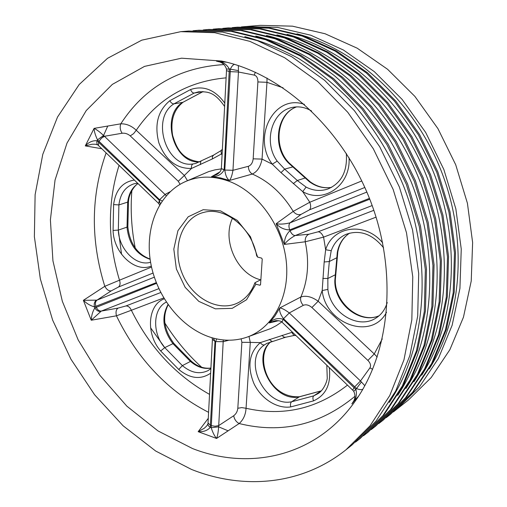 <?xml version="1.0" encoding="UTF-8"?>
<svg xmlns="http://www.w3.org/2000/svg" width="507" height="507" viewBox="0 0 507 507"><rect width="100%" height="100%" fill="white"/><g stroke="black" fill="none" stroke-linecap="round" stroke-linejoin="round"><path stroke-width="0.76" d="M393.419 411.899L408.42 399.998L431.216 377.544L449.874 349.691L463.461 317.173L471.225 281.03L472.625 242.561L467.422 203.269L455.717 164.769L437.953 128.658L414.903 96.419L387.595 69.288L357.226 48.203L325.082 33.754L292.431 26.161L260.446 25.35L241.357 26.915M131.864 190.537C130.343 209.645 131.459 228.796 135.217 247.993M164.851 323.016C175.226 339.601 187.495 354.349 201.666 367.252M192.502 448.537C249.831 471.035 316.729 456.598 355.686 400.46C390.567 351.009 397.951 270.51 369.616 198.776C341.287 127.042 280.884 73.312 221.629 61.049L181.531 58.185L144.501 66.398L112.32 84.409L86.234 110.564L67.013 143.069L55.041 180.093L50.396 219.886L52.931 260.801L62.342 301.31L78.186 339.956L99.898 375.338L126.794 406.113L158.013 430.937L192.502 448.537M223.283 339.937L218.713 425.607L233.708 415.74C236.072 413.966 237.441 411.475 237.815 408.274L241.769 407.603L246.06 408.281C245.648 414.713 243.354 419.802 239.165 423.541L216.565 438.447C214.524 436.109 212.737 432.541 211.21 427.737L215.64 341.623L215 341.426L210.259 427.388C207.414 430.601 203.383 432.027 198.167 431.672L208.282 418.313M362.816 389.243C361.396 389.953 359.305 389.725 356.554 388.571L283.527 318.719L283.134 319.277L355.876 389.42C357.245 394.864 355.901 399.693 351.839 403.902L353.544 401.31M219.48 61.892L216.464 61.163C222.307 61.461 226.591 64.066 229.31 68.977L224.132 169.896C221.591 174.516 217.383 176.785 211.501 176.709L219.873 171.943M159.559 205.062L158.824 203.605L159.585 199.707L97.509 139.862C95.341 135.306 94.201 131.478 94.099 128.379L120.78 123.822C126.395 123.689 131.554 125.831 136.244 130.248L133.575 133.677L130.229 135.889C127.77 133.804 125.071 132.923 122.13 133.246L104.436 136.282L166.315 195.715M101.806 148.741L85.29 145.896C88.858 142.074 92.775 140.363 97.046 140.762L159.255 200.284L160.358 203.751M156.264 282.64L94.422 306.874C90.373 305.74 86.697 303.56 83.376 300.328L104.797 286.322L119.487 280.194C120.52 283.248 120.172 285.53 118.435 287.051L111.287 290.834L96.983 300.131L154.305 277.183M158.837 288.667L101.305 311.076L118.099 308.091L125.907 305.968C128.214 305.892 130.033 307.318 131.364 310.259L116.445 315.817L91.241 320.234C91.45 315.608 92.648 311.494 94.834 307.907L156.543 283.343M329.246 367.581C331.248 384.046 326.02 395.143 313.567 400.866L290.771 406.899C277.018 409.035 261.048 398.711 253.931 383.546C246.985 366.314 249.102 352.676 260.294 342.624L292.45 332.174M248.994 336.452L250.287 342.383L260.294 342.624C261.745 344.583 263.177 345.311 264.597 344.804C241.858 359.469 264.508 407.438 291.62 401.778L313.801 395.828L317.946 393.673C322.902 390.903 326.73 382.823 327.262 378.349L326.8 365.23M278.622 320.69L269.261 322.934C273.501 318.859 278.121 317.636 283.121 319.264L282.012 322.135M281.993 322.116C282.146 321.229 277.05 320.126 274.667 320.906L269.261 322.934L274.959 315.956L279.744 307.958C281.848 308.072 285.035 309.733 289.301 312.939L283.514 318.707C280.396 314.422 279.142 310.835 279.744 307.958L300.873 296.988C306.063 295.283 311.837 296.703 318.187 301.253L322.192 290.536L324.176 261.992L325.659 249.742L323.58 237.124L305.22 241.776L284.351 244.431C284.338 238.879 286.233 234.291 290.023 230.666C291.424 233.828 293.128 235.463 295.144 235.565C290.327 238.252 286.734 241.212 284.351 244.431L276.163 223.707L293.211 211.387L309.796 202.236L302.698 191.602L281.005 172.633L272.291 164.186L262.043 159.103C260.522 166.74 257.283 171.721 252.315 174.047L229.392 180.473C226.984 178.787 225.457 175.314 224.804 170.048L232.967 170.308C232.041 175.568 230.85 178.952 229.392 180.473L220.437 177.906L211.501 176.709L216.838 174.49C219.525 172.836 221.033 170.872 221.363 168.603M211.007 337.44C223.226 341.167 235.077 341.122 246.554 337.313C272.684 328.517 290.137 296.975 286.252 261.232C282.488 225.514 257.493 191.456 228.207 180.98C212.807 175.618 198.44 175.872 185.099 181.728C158.298 193.82 144.59 228.169 150.63 262.506C156.606 296.868 181.424 328.244 211.007 337.44M222.148 153.564L212.389 158.932L191.5 168.457L184.358 175.473L187.47 180.688M267.024 78.034L266.967 82.311L257.898 81.944C257.936 78.154 256.732 75.873 254.28 75.106L238.455 72L232.967 170.308L248.354 166.315C251.098 165.263 252.701 162.766 253.164 158.824L257.898 81.944M367.892 360.42L311.9 307.521C308.852 304.954 305.975 304.225 303.268 305.341L289.301 312.939L360.483 380.966L369.92 367.886C371.187 365.648 370.509 363.158 367.892 360.42L374.255 353.949L377.221 357.036M355.489 442.123L360.166 438.479L384.027 414.789L403.496 385.067L417.578 350.064L425.443 310.905L426.495 269.002L420.48 226.033L407.527 183.8L388.128 144.115L363.151 108.637L333.752 78.762L301.253 55.542L267.05 39.616L232.523 31.219L198.921 30.224L193.009 30.762M358.969 439.43L382.855 415.715L402.343 385.947L416.437 350.888L424.296 311.647L425.341 269.667L419.308 226.604L406.322 184.282L386.879 144.501L361.859 108.942L332.408 78.997L299.852 55.726L265.605 39.761L231.034 31.339L197.394 30.35M191.5 469.431C242.739 489.813 301.12 485.579 345.939 449.823L370.078 425.798L389.763 395.542L403.965 359.831L411.836 319.784L412.768 276.873L406.506 232.814L393.172 189.472L373.291 148.716L347.751 112.269L317.75 81.576L284.642 57.722L249.862 41.352L214.816 32.708L180.777 31.662L141.757 40.173L107.522 58.311L79.212 84.498L57.519 117.054L42.791 154.312L35.116 194.682L34.375 236.68L40.338 278.932L52.658 320.164L70.91 359.165L94.6 394.763L123.112 425.779L155.712 451.053L191.5 469.431M345.939 449.823L352.08 444.924L376.099 421.044L395.694 391.017L409.846 355.61L417.711 315.95L418.7 273.469L412.546 229.886L399.377 187.02L379.699 146.726L354.412 110.697L324.664 80.359L291.817 56.778L257.29 40.604L222.465 32.068L188.61 31.041L180.777 31.662M363.487 435.754L368.038 432.205L391.734 408.705L411.082 379.28L425.094 344.678L432.946 306.006L434.062 264.667L428.187 222.3L415.436 180.676L396.303 141.58L371.644 106.628L342.58 77.21L310.417 54.344L276.543 38.659L242.308 30.388L208.954 29.431L203.206 29.951M366.872 433.13L390.593 409.612L409.96 380.136L423.979 345.476L431.837 306.729L432.946 265.307L427.046 222.852L414.263 181.138L395.092 141.954L370.389 106.926L341.274 77.438L309.061 54.522L275.136 38.798L240.863 30.515L207.464 29.552M371.27 429.549L375.7 426.089L399.231 402.786L418.459 373.653L432.395 339.443L440.241 301.247L441.413 260.452L435.671 218.669L423.117 177.646L404.244 139.114L379.889 104.683L351.155 75.701L319.328 53.172L285.771 37.721L251.827 29.59L218.72 28.658L213.124 29.159M374.565 426.995L398.122 403.667L417.362 374.483L431.318 340.216L439.157 301.95L440.323 261.073L434.562 219.208L421.982 178.09L403.071 139.476L378.672 104.974L349.887 75.923L318.009 53.349L284.408 37.86L250.42 29.704L217.275 28.772M378.843 423.51L383.159 420.145L406.532 397.025L425.633 368.177L439.499 334.354L447.326 296.62L448.556 256.358L442.941 215.145L430.582 174.7L411.963 136.719L387.899 102.794L359.488 74.237L327.991 52.037L294.751 36.815L261.092 28.804L228.232 27.904L222.782 28.392M382.056 421.025L405.454 397.881L424.568 368.988L438.447 335.108L446.28 297.305L447.497 256.96L441.863 215.665L429.473 175.13L410.822 137.074L386.714 103.073L358.253 74.453L326.711 52.208L293.426 36.948L259.723 28.918L226.825 28.012M386.226 417.629L390.428 414.346L413.642 391.417L432.617 362.854L446.407 329.398L454.215 292.127L455.501 252.378L450.001 211.717L437.833 171.829L419.46 134.393L395.694 100.956L367.594 72.812L336.42 50.934L303.49 35.934L270.117 28.043L237.504 27.169L232.193 27.644M389.351 415.201L412.59 392.247L431.584 363.639L445.38 330.133L453.201 292.793L454.475 252.968L448.955 212.224L436.761 172.253L418.351 134.742L394.541 101.229L366.396 73.021L335.171 51.099L302.197 36.067L268.78 28.158L236.129 27.277M396.461 409.536L419.536 386.765L438.409 358.436L452.13 325.291L459.931 288.401L461.25 249.076L455.856 208.878L443.84 169.458L425.677 132.466L402.146 99.429L374.312 71.626L343.404 50.016L310.74 35.198L277.602 27.41L245.198 26.56M260.471 284.902L259.768 285.219L255.902 284.18L246.548 299.732L232.193 308.345L215.367 308.833L198.839 301.38L185.156 287.342L176.373 268.983L173.812 249.089L177.919 230.717L188.211 216.787L203.206 209.702L220.539 210.88L237.289 220.393L250.464 236.756L257.651 257.112L256.637 255.775C252.03 228.068 225.355 206.533 204.201 212.3C181.95 217.326 171.6 247.289 181.975 272.893C191.893 298.674 219.924 313.472 239.608 301.938C246.611 297.805 251.713 291.411 254.901 282.754L255.902 284.18M259.768 285.219L260.541 284.604L262.233 259.102L261.555 258.095L257.651 257.112M107.763 126.028L102.858 137.099M218.587 426.818L228.15 430.83M260.871 279.68L254.901 282.754M383.615 247.853C372.334 233.898 359.748 229.424 345.856 234.418C338.847 237.65 333.974 243.075 331.229 250.699L329.309 261.511L337.32 257.493L337.795 251.954L337.301 252.435L335.33 274.762L335.824 274.249L335.336 279.718L334.842 280.238L335.33 274.762L327.845 278.489L327.871 289.421C330.482 312.73 358.075 329.816 375.814 318.149C381.384 314.701 385.193 309.479 387.234 302.489M369.92 367.886L372.651 369.292M354.596 386.955L360.483 380.966L364.799 385.719M311.9 307.521L318.187 301.253L374.255 353.949L382.272 338.91M358.563 396.182L352.916 402.4M303.268 305.341C300.924 302.679 300.125 299.897 300.873 296.988C308.002 280.333 309.447 261.929 305.22 241.776C304.973 238.1 306.209 235.584 308.928 234.221L318.13 231.807L373.862 210.31M354.159 387.506L352.682 390.124L353.709 391.277L355.876 389.42L361.434 381.923M331.229 250.699L325.659 249.742C332.63 226.198 365.205 221.312 382.652 242.821M386.524 312.255C371.758 340.9 325.475 323.954 322.192 290.536L327.871 289.421M311.609 111.02C305.341 107.307 298.991 106.096 292.571 107.383C271.644 110.989 263.171 142.321 277.196 161.118L284.649 169.123L293.369 166.759L289.282 163.102L288.559 163.064L305.22 177.963L305.911 177.976L310.05 181.696L309.352 181.683L305.22 177.963L297.317 180.517L306.108 187.096C313.32 190.79 320.589 191.418 327.909 188.991C341.471 183.141 347.599 171.271 346.3 153.38M199.606 161.91C173.806 164.027 160.009 116.052 182.653 102.363L173.952 103.859C150.287 118.258 166.537 168.755 193.148 163.926L195.696 163.438M266.961 343.328L264.597 344.804M364.837 187.457L309.454 209.841L301.088 214.366C298.173 215.228 295.549 214.233 293.211 211.387C282.532 193.782 268.9 181.335 252.315 174.047C249.78 172.437 248.462 169.858 248.354 166.315M221.363 168.578L224.804 170.035L230.387 69.129C231.604 66.411 232.979 64.82 234.5 64.357M180.086 184.295L178.274 181.272L130.229 135.889M237.815 408.274L241.877 342.307L241.136 338.86M309.454 209.841C310.924 208.301 311.038 205.766 309.796 202.236L361.795 180.942M276.163 223.707C280.105 224.436 284.75 224.132 290.105 222.807C288.705 224.252 288.572 226.616 289.712 229.886C284.465 229.823 279.953 227.77 276.163 223.707M376.093 217.142L323.58 237.124C322.072 233.702 320.253 231.927 318.13 231.807M218.276 61.524L226.648 62.203M255.313 72.209L254.28 75.106M238.353 65.58L238.455 72L230.058 71.645M283.096 87.819L266.967 82.311L262.043 159.103L253.164 158.824M97.623 144.837L95.373 144.229L92.103 144.229L85.29 145.896L94.099 128.379C96.761 129.659 99.911 132.029 103.548 135.477L104.436 136.282L101.33 138.31L98.909 141.44M223.986 64.579C179.041 67.374 144.641 87.122 120.78 123.822C119.696 127.054 120.14 130.191 122.13 133.246M226.116 77.85C187.52 81.393 157.563 98.859 136.244 130.248L184.358 175.473L178.274 181.272M162.183 200.987L159.597 199.714L165.225 194.371L170.175 191.709M118.099 308.091C116.122 309.441 115.571 312.014 116.445 315.817C137.606 359.45 168.324 391.619 208.592 412.337M96.203 307.153C97.439 309.853 99.144 311.165 101.305 311.076L91.241 320.234L83.376 300.328L96.983 300.131C95.341 301.551 94.993 303.668 95.937 306.488M106.121 152.892C90.873 195.531 90.43 240.007 104.797 286.322C106.755 289.7 108.916 291.202 111.287 290.834M233.708 415.74C234.342 419.321 236.161 421.925 239.165 423.541C281.658 434.03 320.272 424.942 354.995 396.265M211.153 425.62L215.057 426.254L218.713 425.607L218.618 426.805C218.321 431.812 217.636 435.69 216.565 438.447L198.167 431.672L204.283 428.238L206.666 426.007L207.895 424.017M241.877 342.307L250.287 342.383L246.06 408.281C283.077 416.634 316.881 408.915 347.479 385.124M228.834 340.216L223.403 341.661L215.64 341.604L216.66 338.91M213.441 338.137L215.006 341.407L212.42 339.297L211.958 337.725M229.367 71.544L226.49 70.644L226.458 69.104L229.31 68.977L238.493 70.65M98.612 142.03L98.453 145.515L97.052 144.165L96.786 141.941L97.509 139.862L103.548 135.477M100.443 311.494C98.231 311.552 96.355 310.354 94.834 307.907L94.422 306.874C93.865 304.042 94.41 301.887 96.07 300.417M210.532 425.398L208.035 422.958L207.94 424.898L209.258 426.71L211.21 427.737L218.618 426.805M277.196 161.118L272.291 164.186C251.852 137.549 274.059 93.548 304.415 104.372M349.038 157.709C350.996 185.334 323.878 204.029 302.698 191.602L306.108 187.096M193.148 163.926C191.773 164.528 191.221 166.036 191.5 168.457C176.461 168.768 165.593 160.256 158.894 142.923C154.204 124.804 157.854 110.729 169.832 100.703L190.594 89.53C203.605 85.201 215 89.726 224.791 103.117M222.123 154.115L221.451 154.229L221.008 150.63L221.546 150.357M294.599 335.311L294.022 335.476L291.88 332.548L292.843 332.554M260.649 279.794C237.175 274.293 221.724 240.362 232.504 218.213M150.554 327.737L164.756 347.612L182.368 365.617C191.095 372.879 199.657 374.546 208.041 370.604L210.88 368.646M118.34 230.096L121.553 254.318M163.723 297.945L131.364 310.259C149.666 347.327 175.726 375.37 209.537 394.383M210.646 373.19C200.69 379.952 190.055 378.716 178.73 369.464L160.687 350.977C145.718 334.309 147.429 304.846 164.249 298.826M247.346 337.028L270.808 328.53L276.454 325.564L281.784 321.926M221.337 168.888L214.962 169.87L208.814 171.562L185.873 181.386M119.075 165.352C107.383 202.337 107.522 240.616 119.487 280.194L151.53 267.069M151.314 266.067C134.919 273.159 113.536 252.822 113.074 230.425L113.612 204.594C115.558 190.106 122.479 181.931 134.368 180.067M429.309 368.804C462.067 317.23 468.246 239.443 441.071 170.555C413.832 101.685 356.168 49.116 297.013 33.842M421.723 375.205C455.261 323.117 461.719 243.734 433.954 173.362C406.139 103.016 347.175 49.471 287.095 34.362M413.927 381.758C448.258 329.157 455.001 248.145 426.628 176.259C398.217 104.385 337.941 49.844 276.93 34.901M405.923 388.476C441.065 335.368 448.087 252.682 419.099 179.231C390.073 105.792 328.441 50.231 266.498 35.465M397.71 395.359C433.662 341.75 440.976 257.36 411.342 182.298C402.343 161.245 391.505 141.421 378.818 122.833C365.23 105.164 350.375 89.416 334.259 75.581C309.15 56.29 282.995 43.114 255.794 36.054M389.262 402.419C426.038 348.315 433.65 262.17 403.35 185.448C389.889 153.057 371.181 123.512 348.613 98.745C332.966 83.167 316.387 69.801 298.883 58.654C281.062 48.875 263.038 41.549 244.805 36.669M379.065 315.779C359.552 324.455 333.847 303.306 334.842 280.238M324.176 261.992L329.309 261.511L327.845 278.489L322.782 278.413M337.301 252.435C338.866 244.013 342.966 237.574 349.602 233.125M289.301 312.939L283.514 318.707M283.121 319.264L282.044 322.167L352.65 390.098M337.32 257.493L335.824 274.249M331.534 187.375C323.643 188.661 316.254 186.76 309.352 181.683M281.005 172.633L284.649 169.123L297.317 180.517L293.242 183.667M288.559 163.064C272.075 146.897 276.385 113.898 296.563 106.895M224.614 106.508C214.258 91.482 207.547 91.729 198.712 91.792L194.213 93.047L173.952 103.859C172.386 103.897 171.011 102.845 169.832 100.703M199.676 161.872C182.076 159.68 176.556 148.475 172.614 135.337C170.295 120.59 173.806 109.537 183.16 102.173L203.015 91.577M183.16 102.173L203.092 91.577L194.213 93.047C192.692 93.047 191.488 91.875 190.594 89.53M137.644 183.223L134.235 183.73C125.419 186.589 120.305 193.655 118.898 204.923L118.327 230.102C118.739 249.108 136.18 266.771 150.585 262.252M150.123 259.305C136.624 254.793 128.924 244.152 127.016 227.383L127.644 202.451C128.613 193.864 132.074 187.577 138.024 183.591M138.081 183.642C135.375 184.757 128.848 192.875 128.48 201.862L118.898 204.923L113.612 204.594M150.085 259.033C137.22 254.241 129.805 243.506 127.853 226.838L118.327 230.102L113.074 230.425M166.321 302.102C152.721 308.643 152.062 333.467 164.743 347.618L172.944 343.67C162.88 330.127 161.232 317.09 168.001 304.568M210.912 368.12C203.839 369.273 197.014 367.049 190.442 361.447L182.368 365.617L178.73 369.464M210.912 368.044C204.055 368.887 197.565 366.643 191.456 361.301L190.442 361.447L172.944 343.67L173.933 343.493C163.964 329.987 162.044 317.09 168.159 304.796M321.235 390.884L298.997 396.924C273.115 402.4 250.395 357.948 270.681 341.87M270.763 341.845C254.146 355.616 267.626 398.686 299.498 396.721L291.62 401.778C290.454 402.818 290.169 404.529 290.771 406.899M299.498 396.721L321.286 390.834L313.801 395.828C312.692 396.867 312.616 398.546 313.567 400.866M301.088 214.366L290.105 222.807L366.859 192.071M372.182 205.55L295.169 235.552L308.928 234.221M369.451 198.364L289.725 229.88L290.036 230.66L369.78 199.188M125.907 305.968L160.732 292.533M153.038 273.064L118.435 287.051M289.725 229.88L289.712 229.886C288.591 226.61 288.724 224.246 290.131 222.795M290.023 230.666L290.036 230.66C291.443 233.828 293.154 235.457 295.169 235.552M224.132 169.896L221.363 168.527L226.49 70.688M224.804 170.048L232.967 170.276M159.255 200.284L158.773 203.554M159.597 199.714L165.206 194.352M223.397 341.693L215.64 341.604M215.006 341.407L212.414 339.36M293.369 166.759L305.911 177.976M201.19 161.061L200.823 161.213L200.335 164.648M212.389 158.932L212.42 156.486L213.65 155.117M160.687 350.977L164.743 347.618M285.58 337.231L283.743 337.073L282.05 335.311M269.337 339.367L272.05 341.547L272.424 341.401M352.878 402.457C355.287 398.901 355.565 395.175 353.709 391.277M337.795 251.954C339.348 243.664 343.296 237.384 349.64 233.112M335.336 279.718C334.316 302.926 360.319 324.207 379.103 315.747M266.783 343.423L285.473 337.282L294.022 335.476L295.955 335.552M218.213 61.505C222.402 62.456 225.152 64.991 226.458 69.104M98.453 145.515L158.723 203.51M212.414 339.43L208.035 422.958M289.282 163.102C272.671 146.859 277.114 113.549 296.614 106.895M310.05 181.696C316.843 186.684 324.017 188.572 331.572 187.356M222.377 149.254L221.008 150.63L213.529 155.148L195.601 163.463M127.853 226.838L128.48 201.862M191.456 361.301L173.933 343.493"/></g></svg>
